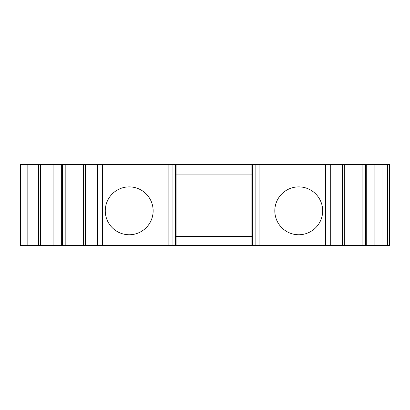 <?xml version="1.0" encoding="UTF-8"?>
<svg xmlns="http://www.w3.org/2000/svg" width="410" height="410" viewBox="0 0 410 410"><rect width="100%" height="100%" fill="white"/><g stroke="black" fill="none" stroke-linecap="round" stroke-linejoin="round"><path stroke-width="0.61" d="M153.14 210.817A23.934 23.934 0 0 1 129.206 234.751A23.934 23.934 0 0 1 105.273 210.817A23.934 23.934 0 0 1 129.206 186.883A23.934 23.934 0 0 1 153.14 210.817M251.873 236.416L176.08 236.416M255.866 245.39L255.866 164.61L330.281 164.61L330.281 245.39L20.5 245.39L20.5 164.61L38.453 164.61L38.453 245.39M274.813 210.817A23.934 23.934 0 0 0 298.746 234.751A23.934 23.934 0 0 0 322.68 210.817A23.934 23.934 0 0 0 298.746 186.883A23.934 23.934 0 0 0 274.813 210.817M362.122 245.39L389.5 245.39L389.5 164.61L362.122 164.61L362.122 245.39L344.323 245.39L344.323 164.61L330.281 164.61M102.372 245.39L102.372 164.61L65.831 164.61L65.831 245.39M65.831 164.61L38.453 164.61M176.08 174.916L251.873 174.916M255.866 164.61L176.08 164.61L176.08 245.39M330.281 245.39L344.323 245.39M102.372 164.61L168.869 164.61L168.869 245.39M176.08 164.61L168.869 164.61M362.122 164.61L344.323 164.61M251.873 164.61L251.873 245.39M374.873 245.39L374.873 164.61M381.987 245.39L381.987 164.61M85.572 245.39L85.572 164.61M53.08 245.39L53.08 164.61M61.664 245.39L61.664 164.61M27.147 245.39L27.147 164.61M325.581 245.39L325.581 164.61M259.079 245.39L259.079 164.61M97.672 245.39L97.672 164.61M40.4 245.39L40.4 164.61M45.966 245.39L45.966 164.61M342.376 245.39L342.376 164.61M387.553 245.39L387.553 164.61M175.398 164.61L175.398 245.39M172.082 164.61L172.082 245.39M366.284 245.39L366.284 164.61M252.555 164.61L252.555 245.39M83.625 164.61L83.625 245.39M365.566 245.39L365.566 164.61M62.387 164.61L62.387 245.39"/></g></svg>
